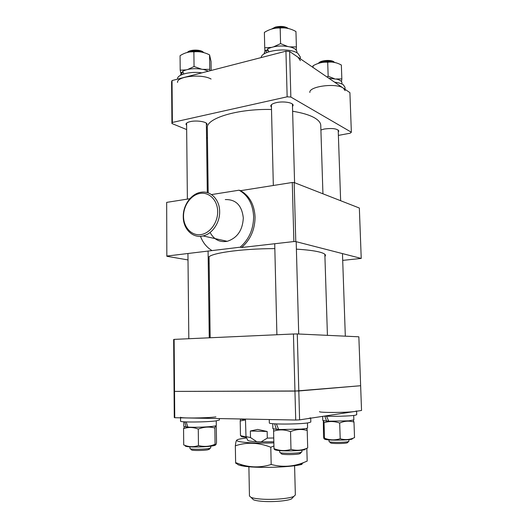 <?xml version="1.0" encoding="UTF-8"?>
<svg xmlns="http://www.w3.org/2000/svg" width="528" height="528" viewBox="0 0 528 528"><rect width="100%" height="100%" fill="white"/><g stroke="black" fill="none" stroke-linecap="round" stroke-linejoin="round"><path stroke-width="0.79" d="M322.931 193.796L320.76 125.407C320.668 122.701 318.542 120.153 314.371 117.751C309.375 114.952 302.122 112.787 292.624 111.256M271.504 109.494C237.534 108.563 205.894 118.43 207.306 127.981L208.19 192.911M292.499 106.597L293.119 105.329C293.403 102.617 283.318 100.967 276.316 102.637C272.719 103.488 270.864 104.617 270.765 106.016L271.451 107.25M338.27 132.02L338.824 130.99C337.227 128.634 332.369 127.974 324.265 129.03L320.905 129.987M206.389 125.4L206.996 124.318C207.346 121.81 196.726 120.067 190.252 121.631C187.48 122.278 186.061 123.143 185.988 124.212L186.615 125.308M172.372 122.443L171.93 123.519L171.593 81.8L172.036 80.553L172.372 122.443L287.153 96.815L285.938 51.19L289.615 51.487L349.906 92.624L351.358 132.224L350.203 133.195L338.389 135.406M207.445 138.112L206.56 137.749M186.661 129.571L171.93 123.519M289.615 51.487L290.849 97.053L351.358 132.224M290.849 97.053L287.153 96.815M172.036 80.553L285.938 51.19M173.653 339.517L174.121 339.385L174.537 391.4L174.068 391.301L173.653 339.517M293.436 334L297.271 333.947L298.815 390.977L360.637 385.724L294.954 391.096L293.436 334L174.121 339.385M174.748 417.721L174.273 417.503L174.068 391.301L174.537 391.4L174.748 417.721L295.72 420.031L294.954 391.096L174.537 391.4L298.815 390.977L299.6 419.866L361.541 410.467L358.849 336.798L297.271 333.947M299.6 419.866L295.72 420.031M248.886 466.745L249.454 496.003L250.998 497.35C252.892 498.109 256.047 498.67 260.462 499.033C272.138 500.049 289.45 498.643 293.865 496.373L295.35 494.967L294.584 465.709M292.849 497.482L291.522 498.907C287.555 500.96 272.237 502.22 261.875 501.303C257.954 500.973 255.149 500.458 253.453 499.772L252.067 498.406M245.447 419.067L245.995 436.623L250.496 437.554L250.364 431L257.651 429.422L267.155 431.475L267.3 438.115L273.742 437.983M250.496 437.554L256.786 441.718L261.07 441.877L267.3 438.115M256.786 441.718C251.757 441.441 248.767 441.019 247.83 440.438L247.639 440.035M273.834 441.791L261.07 441.877M250.364 431L267.155 431.475M300.518 453.169L299.402 453.849C295.865 454.753 283.925 454.872 281.662 454.027L281.193 453.559M279.675 450.608L279.715 452.291L280.309 452.681C282.876 453.631 296.558 453.499 300.59 452.476L301.93 451.849L301.884 450.166M300.346 58.806L300.293 56.938L297.904 53.407C289.747 46.966 261.452 50.266 261.188 57.572M300.406 60.7L298.01 57.215M296.294 50.233L296.386 46.926L290.004 46.893M271.24 47.408L264.733 47.804L264.376 32.399C269.524 29.198 274.784 27.74 280.177 28.037L280.573 43.613L273.742 46.768M287.43 46.378L280.573 43.613M280.177 28.037C285.43 27.436 290.69 28.598 295.951 31.522L296.386 46.926M264.733 47.804L264.858 51.137M270.283 29.495C276.685 27.317 283.147 27.106 289.661 28.842M266.825 50.371L267.775 49.652M268.891 51.79L267.445 48.979C274.336 45.791 282.097 45.157 290.73 47.091C294.716 48.305 296.789 49.929 296.947 51.968L296.974 52.833M266.825 52.556L265.828 50.094L268.363 50.8M264.238 53.896L264.218 53.031L265.828 50.094M341.497 81.629L341.84 78.903L336.118 78.989M312.701 67.241L313.038 65.795C317.81 63.037 322.694 61.855 327.703 62.251L328.165 76.27L326.905 76.93M313.038 65.795L313.091 67.505M334.343 78.659L328.165 76.27M327.703 62.251C332.231 61.585 336.785 62.509 341.352 65.023L341.84 78.903M316.305 64.165C322.931 61.512 329.703 61.116 336.62 62.977M209.979 70.772L209.768 69.359L202.897 69.366M185.849 69.907L180.2 70.165L180.061 55.704C184.589 52.78 189.196 51.513 193.882 51.883C199.129 51.229 204.356 52.232 209.563 54.886L211.048 61.505L211.174 70.462M193.882 51.883L194.053 66.502L188.021 69.353M201.267 69.076L194.053 66.502M209.563 54.886L209.768 69.359M180.2 70.165L180.82 72.996M185.618 52.939C192.41 50.866 199.155 50.978 205.854 53.282M182.384 72.508L182.912 72.019M328.924 78.309L336.996 79.2C340.164 80.091 341.807 81.292 341.933 82.81L341.972 84.025M183.751 73.953L182.622 71.3C188.291 68.515 195.439 67.954 204.052 69.623L208.388 71.181M182.074 74.547L181.375 72.27L183.196 72.699M180.503 75.286L181.375 72.27M345.055 89.311L344.982 87.245L343.286 84.764C341.418 83.51 338.54 82.658 334.64 82.21M345.101 90.644L343.411 88.189C336.428 82.678 308.609 86.341 309.87 92.486M201.907 72.851C190.417 71.122 177.012 74.56 177.52 78.936L177.52 79.141M211.075 79.035C201.861 73.61 176.504 76.283 177.547 82.474M347.701 442.451L346.922 442.919C344.018 443.672 332.567 443.744 330.726 443.018L330.389 442.688M329.023 439.91L329.076 441.533L329.498 441.811C331.584 442.629 344.705 442.543 348.011 441.685L348.942 441.256L348.889 439.626M209.418 449.104L207.801 449.803C203.907 450.575 193.552 450.734 191.697 450.054L191.314 449.684M189.941 446.846L189.955 448.503L190.436 448.813C192.542 449.572 204.409 449.387 208.85 448.523L210.745 447.836L210.718 446.186M246.629 437.93L241.098 438.768C227.7 441.104 246.748 443.81 273.86 442.906M236.848 440.326C236.32 440.062 235.818 441.89 235.336 445.817C246.715 441.976 258.535 442.444 270.791 447.242L271.181 464.488C260.707 467.755 250.331 467.669 240.049 464.231L235.627 462.601C236.062 463.907 236.478 464.072 236.867 463.089M235.336 445.817L235.627 462.601M306.827 448.483L307.184 461.083L303.653 462.561C293.126 466.739 282.302 467.379 271.181 464.488M270.791 447.242L273.926 445.982M237.422 463.3C236.617 464.35 238.524 465.267 243.144 466.052C255.407 468.283 288.143 467.544 300.293 464.759L301.97 464.369M185.48 445.599C184.793 445.995 185.427 446.332 187.367 446.609C192.43 447.374 207.062 446.959 212.698 445.889L213.272 445.784C215.266 445.375 215.853 444.985 215.035 444.622M215.787 425.799L216.295 426.565L216.526 442.457C216.117 444.715 215.675 445.401 215.2 444.517L215.074 444.272C209.636 446.576 204.098 446.998 198.462 445.546C194.264 447.005 190.054 447.058 185.836 445.711L183.718 444.946L183.566 428.683C188.377 426.947 193.274 427.086 198.271 429.092L198.462 445.546M198.271 429.092C203.821 426.855 209.345 426.492 214.85 428.003L215.569 425.858M214.85 428.003L215.074 444.272M184.43 426.743L183.566 428.683M187.13 426.908L187.889 426.974M186.153 421.925L187.942 427.126C194.185 427.396 201.128 427.264 208.778 426.73C213.649 426.334 216.163 425.911 216.315 425.469L216.249 420.849M183.77 421.786L183.817 426.426L186.1 426.987L184.813 421.859M186.1 426.987L187.843 426.855M219.377 418.572L219.397 420.024L215.978 420.882C206.356 422.242 179.533 422.426 180.576 421.146L180.55 417.833M215.919 416.909C206.303 418.183 179.5 418.394 180.543 417.206M246.173 436.986L241.006 435.758M240.537 419.232L240.207 420.994L245.461 419.899M240.207 420.994L240.471 435.56M243.408 419.404L244.286 419.463M241.85 436.042C240.893 436.379 241.23 436.676 242.86 436.933L246.292 437.23M244.108 419.047L244.332 419.569L245.461 419.615M239.923 418.961L242.524 419.47L242.378 419.014M242.524 419.47L244.233 419.344M323.506 420.75L324.04 422.723C329.122 421.047 334.336 421.153 339.682 423.047C344.428 420.935 349.199 420.611 353.984 422.07L353.252 420.242M339.682 423.047L340.204 438.748C334.957 440.372 329.729 440.207 324.515 438.247L324.449 438.484C324.185 439.375 323.875 438.761 323.525 436.643L323.334 420.71M324.04 422.723L324.515 438.247M353.984 422.07L354.539 437.6L353.311 438.115C349.021 439.831 344.652 440.042 340.204 438.748M327.446 421.034L328.693 421.1M325.281 438.511C323.974 438.913 324.337 439.289 326.383 439.626C331.267 440.477 346.652 440.26 351.523 439.263L352.044 439.157M326.542 416.196L328.746 421.212L348.823 420.829L353.859 419.918L353.701 415.457M322.667 416.368L322.793 420.427L326.588 421.1L324.812 416.123M326.588 421.1L328.614 420.935M356.585 410.975L354.915 411.477C347.82 412.698 318.397 412.797 319.499 411.622M356.591 411.22L356.723 414.731L355.047 415.272C350.229 416.13 332.64 416.612 324.423 416.104M273.61 428.987L273.59 431.191C279.101 429.337 284.75 429.495 290.539 431.66C296.096 429.244 301.646 428.848 307.204 430.459L306.867 428.287M306.603 428.36L306.544 428.716M290.539 431.66L290.987 449.348C285.754 451.011 280.513 450.932 275.266 449.11L273.992 448.648C274.045 449.493 274.085 449.506 274.105 448.694M273.59 431.191L273.992 448.648M307.204 430.459L307.699 447.929L306.035 448.609C301.099 450.503 296.083 450.754 290.987 449.348M273.715 429.535L273.676 429M277.418 429.284L278.599 429.376M275.035 449.031C274.058 449.539 274.831 449.981 277.332 450.358C283.114 451.268 298.472 450.958 304.214 449.816L304.986 449.665M276.401 423.925L278.665 429.528L301.165 429.106C305.349 428.729 307.487 428.314 307.58 427.865L307.441 422.961M272.738 423.68L272.851 428.584L276.395 429.376L274.639 423.826M276.395 429.376L278.52 429.191M310.688 417.826L308.286 418.552M310.702 418.183L310.814 422.044L308.405 422.816C299.6 424.42 268.112 424.466 269.333 422.908L269.26 419.522M183.533 216.388C183.566 227.258 191.453 235.864 200.627 234.63C209.794 233.567 217.919 222.638 217.675 211.438C217.569 200.224 209.207 191.822 200.119 193.4C191.017 194.812 183.361 205.537 183.533 216.388M219.648 211.49C219.998 222.71 212.216 234.023 203.029 235.917C192.72 238.557 183.124 229.007 183.256 216.757C182.945 205.128 191.387 193.439 201.181 192.238C210.764 190.582 219.661 199.643 219.648 211.49M210.098 232.465C213.965 239.6 219.674 242.55 227.225 241.309C237.244 238.029 242.603 230.281 243.309 218.064C241.949 205.478 235.937 199.313 225.278 199.571M211.49 194.588L239.105 190.192C248.127 195.393 252.965 204.211 253.631 216.652C253.499 229.231 249.011 239.415 240.161 247.196L241.626 247.513L293.872 241.553L292.281 182.483L240.557 190.681C249.566 195.868 254.397 204.659 255.064 217.061C254.938 229.607 250.457 239.758 241.626 247.513M239.105 190.192L240.557 190.681M324.931 256.628L325.512 255.446C325.466 254.179 323.321 253.018 319.077 251.948C313.903 250.681 306.346 249.751 296.393 249.157M274.837 248.615C239.758 248.622 207.062 253.658 208.454 258.1L209.095 259.255M189.862 198.713L166.67 202.382L166.835 256.278L188.008 259.934M240.161 247.196L167.046 256.027M342.698 260.383L361.231 258.423L295.779 241.586L293.872 241.553M208.256 263.432L209.154 263.591M166.835 256.278L166.67 202.382M292.281 182.483L294.169 182.556L295.779 241.586M361.231 258.423L359.344 208.025L294.169 182.556M211.794 250.444C206.62 247.282 202.844 242.563 200.468 236.287M187.473 52.351C189.169 49.771 198.904 49.282 202.607 51.599L203.801 52.569M203.676 52.529L203.623 52.503C198.238 50.272 192.898 50.213 187.605 52.318M271.63 29.02L275.425 27.067C280.936 25.885 285.232 26.354 288.301 28.466M287.767 28.34C283.919 26.869 279.596 26.704 274.791 27.852L272.158 28.862M318.589 63.215C319.955 60.397 330.99 59.374 333.887 61.816L334.092 61.967M334.521 62.39C329.102 60.436 323.756 60.727 318.503 63.274M327.426 335.346L324.852 254.291M210.164 337.762L209.062 256.918M291.522 498.907L293.865 496.373M247.83 440.438L245.995 436.623M253.453 499.772L250.998 497.35M300.069 453.658L301.349 452.265M298.709 334.019L296.188 241.692M276.896 334.745L274.718 243.738M281.662 454.027L280.309 452.681M347.384 442.787L348.539 441.54M345.319 336.171L342.467 253.598M330.726 443.018L329.498 441.811M209.048 449.5L210.276 448.173M209.26 337.801L208.091 251.341M188.819 338.725L187.942 253.645M191.697 450.054L190.436 448.813M245.56 438.062L245.546 437.191M300.293 464.759L303.653 462.561M243.144 466.052L240.049 464.224M213.272 445.784L215.2 444.517M187.367 446.609L185.836 445.711M242.86 436.933L240.557 435.593M351.523 439.263L353.311 438.115M326.383 439.626L324.449 438.484M304.214 449.816L306.035 448.609M277.332 450.358L275.266 449.11M203.029 235.917L227.225 241.309M207.299 192.628L206.362 123.222M187.381 199.102L186.595 123.123M273.326 185.486L271.392 104.749M294.578 182.714L292.426 104.102M340.639 200.719L338.197 130.013"/></g></svg>
